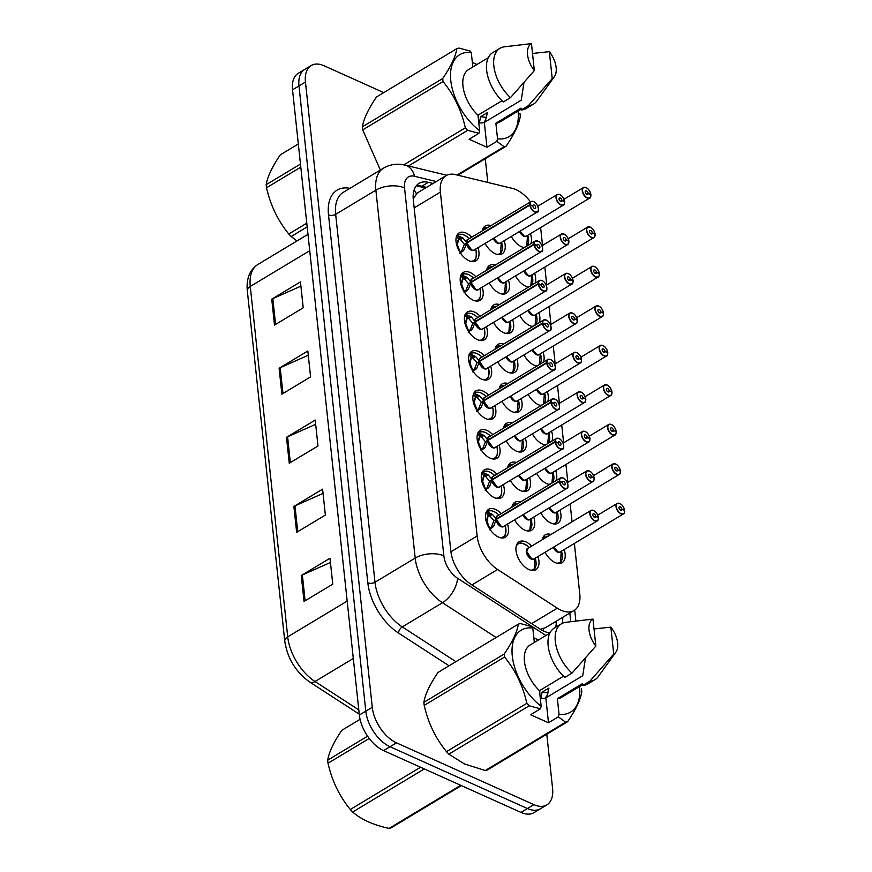 <?xml version="1.0" encoding="UTF-8"?>
<svg xmlns="http://www.w3.org/2000/svg" width="872" height="872" viewBox="0 0 872 872"><rect width="100%" height="100%" fill="white"/><g stroke="black" fill="none" stroke-linecap="round" stroke-linejoin="round"><path stroke-width="1.31" d="M477.987 247.692A16.285 9.243 -121 0 1 475.883 260.837A16.285 9.243 -121 0 1 468.962 260.695A16.285 9.243 -121 0 1 457.201 246.678A16.285 9.243 -121 0 1 459.097 232.933A16.285 9.243 -121 0 1 466.008 233.064A16.285 9.243 -121 0 1 471.687 237.228M482.205 287.182A16.285 9.243 -121 0 1 480.101 300.317A16.285 9.243 -121 0 1 473.18 300.186A16.285 9.243 -121 0 1 461.419 286.158A16.285 9.243 -121 0 1 463.315 272.413A16.285 9.243 -121 0 1 470.226 272.544A16.285 9.243 -121 0 1 475.905 276.718M490.642 366.142A16.285 9.243 -121 0 1 488.538 379.287A16.285 9.243 -121 0 1 481.627 379.146A16.285 9.243 -121 0 1 469.866 365.128A16.285 9.243 -121 0 1 471.752 351.372A16.285 9.243 -121 0 1 478.673 351.514A16.285 9.243 -121 0 1 484.342 355.678M494.86 405.633A16.285 9.243 -121 0 1 492.756 418.767A16.285 9.243 -121 0 1 485.846 418.636A16.285 9.243 -121 0 1 474.085 404.608A16.285 9.243 -121 0 1 475.97 390.863A16.285 9.243 -121 0 1 482.892 390.994A16.285 9.243 -121 0 1 488.56 395.158M499.078 445.112A16.285 9.243 -121 0 1 496.975 458.247A16.285 9.243 -121 0 1 490.064 458.116A16.285 9.243 -121 0 1 478.303 444.088A16.285 9.243 -121 0 1 480.189 430.343A16.285 9.243 -121 0 1 487.11 430.485A16.285 9.243 -121 0 1 492.789 434.648M503.297 484.592A16.285 9.243 -121 0 1 501.204 497.738A16.285 9.243 -121 0 1 494.282 497.596A16.285 9.243 -121 0 1 482.521 483.579A16.285 9.243 -121 0 1 484.407 469.823A16.285 9.243 -121 0 1 491.328 469.964A16.285 9.243 -121 0 1 497.007 474.128M486.423 326.662A16.285 9.243 -121 0 1 484.32 339.808A16.285 9.243 -121 0 1 477.409 339.666A16.285 9.243 -121 0 1 465.637 325.648A16.285 9.243 -121 0 1 467.534 311.893A16.285 9.243 -121 0 1 474.455 312.034A16.285 9.243 -121 0 1 480.123 316.198M507.515 524.072A16.285 9.243 -121 0 1 505.422 537.217A16.285 9.243 -121 0 1 498.501 537.076A16.285 9.243 -121 0 1 486.74 523.058A16.285 9.243 -121 0 1 488.636 509.313A16.285 9.243 -121 0 1 495.547 509.444A16.285 9.243 -121 0 1 501.226 513.608M504.201 240.705A16.285 9.243 -121 0 1 502.108 253.839A16.285 9.243 -121 0 1 495.187 253.708A16.285 9.243 -121 0 1 485.094 243.419M482.347 230.818A16.285 9.243 -121 0 1 485.323 225.935A16.285 9.243 -121 0 1 491.023 225.597M508.431 280.185A16.285 9.243 -121 0 1 506.327 293.319A16.285 9.243 -121 0 1 499.405 293.188A16.285 9.243 -121 0 1 489.312 282.91M486.576 270.298A16.285 9.243 -121 0 1 489.541 265.415A16.285 9.243 -121 0 1 495.242 265.077M521.085 398.635A16.285 9.243 -121 0 1 518.982 411.769A16.285 9.243 -121 0 1 512.071 411.639A16.285 9.243 -121 0 1 501.967 401.349M499.231 388.748A16.285 9.243 -121 0 1 502.196 383.865A16.285 9.243 -121 0 1 507.896 383.527M525.304 438.115A16.285 9.243 -121 0 1 523.2 451.26A16.285 9.243 -121 0 1 516.289 451.118A16.285 9.243 -121 0 1 506.185 440.84M503.449 428.228A16.285 9.243 -121 0 1 506.414 423.345A16.285 9.243 -121 0 1 512.126 423.018M529.522 477.594A16.285 9.243 -121 0 1 527.418 490.74A16.285 9.243 -121 0 1 520.508 490.598A16.285 9.243 -121 0 1 510.403 480.319M507.668 467.708A16.285 9.243 -121 0 1 510.632 462.825A16.285 9.243 -121 0 1 516.344 462.498M533.74 517.085A16.285 9.243 -121 0 1 531.648 530.22A16.285 9.243 -121 0 1 524.726 530.089A16.285 9.243 -121 0 1 514.622 519.799M511.886 507.199A16.285 9.243 -121 0 1 514.851 502.316A16.285 9.243 -121 0 1 520.562 501.978M512.649 319.664A16.285 9.243 -121 0 1 510.545 332.81A16.285 9.243 -121 0 1 503.624 332.668A16.285 9.243 -121 0 1 493.53 322.389M490.794 309.778A16.285 9.243 -121 0 1 493.759 304.895A16.285 9.243 -121 0 1 499.46 304.568M516.867 359.155A16.285 9.243 -121 0 1 514.763 372.29A16.285 9.243 -121 0 1 507.853 372.148A16.285 9.243 -121 0 1 497.749 361.869M495.013 349.269A16.285 9.243 -121 0 1 497.977 344.386A16.285 9.243 -121 0 1 503.678 344.048M537.959 556.565A16.285 9.243 -121 0 1 535.866 569.699A16.285 9.243 -121 0 1 528.944 569.569A16.285 9.243 -121 0 1 517.183 555.551A16.285 9.243 -121 0 1 519.08 541.795A16.285 9.243 -121 0 1 525.99 541.937A16.285 9.243 -121 0 1 531.669 546.101M524.345 247.572A16.285 9.243 -121 0 1 521.412 246.711A16.285 9.243 -121 0 1 511.308 236.421M528.574 287.062A16.285 9.243 -121 0 1 525.631 286.19A16.285 9.243 -121 0 1 515.537 275.912M532.792 326.542A16.285 9.243 -121 0 1 529.849 325.67A16.285 9.243 -121 0 1 519.756 315.392M541.229 405.502A16.285 9.243 -121 0 1 538.297 404.641A16.285 9.243 -121 0 1 528.192 394.362M537.01 366.022A16.285 9.243 -121 0 1 534.067 365.161A16.285 9.243 -121 0 1 523.974 354.871M559.966 510.087A16.285 9.243 -121 0 1 557.873 523.222A16.285 9.243 -121 0 1 550.951 523.091A16.285 9.243 -121 0 1 540.847 512.801M549.665 484.472A16.285 9.243 -121 0 1 546.733 483.611A16.285 9.243 -121 0 1 536.629 473.322M545.447 444.993A16.285 9.243 -121 0 1 542.515 444.12A16.285 9.243 -121 0 1 532.411 433.842M564.184 549.567A16.285 9.243 -121 0 1 562.091 562.713A16.285 9.243 -121 0 1 555.17 562.571A16.285 9.243 -121 0 1 545.065 552.292M542.33 539.681A16.285 9.243 -121 0 1 545.294 534.798A16.285 9.243 -121 0 1 551.006 534.471M530.492 201.857A30.531 17.342 59 0 0 512.453 188.428L455.402 174.596A30.531 17.342 59 0 0 446.115 175.621A30.531 17.342 59 0 0 440.382 192.123L477.137 535.997A30.531 17.342 59 0 0 497.596 569.492L557.317 608.176A30.531 17.342 59 0 0 561.077 610.247A30.531 17.342 59 0 0 574.048 610.509A30.531 17.342 59 0 0 579.782 593.996L574.376 543.441M540.28 629.224L545.327 627.753L574.048 610.509M446.115 175.621L417.307 192.952L413.208 198.86M572.065 521.794L570.157 503.962M567.846 482.314L565.939 464.471M563.628 442.834L561.721 424.991M559.41 403.355L557.502 385.511M555.181 363.864L553.284 346.021M550.962 324.384L549.055 306.541M546.744 284.904L544.837 267.061M542.526 245.424L540.618 227.581M530.427 233.707A16.285 9.243 -121 0 1 530.841 243.67M534.645 273.187A16.285 9.243 -121 0 1 535.059 283.149M538.874 312.667A16.285 9.243 -121 0 1 539.278 322.64M547.311 391.637A16.285 9.243 -121 0 1 547.714 401.6M543.093 352.157A16.285 9.243 -121 0 1 543.496 362.12M555.747 470.608A16.285 9.243 -121 0 1 556.162 480.57M551.529 431.117A16.285 9.243 -121 0 1 551.943 441.079M546.788 734.213L552.576 788.386A30.531 17.342 -121 0 1 546.853 804.9A30.531 17.342 -121 0 1 533.882 804.638L396.498 742.835A30.531 17.342 -121 0 1 372.268 707.279L305.451 82.044L298.987 85.936A30.531 17.342 -121 0 1 304.72 69.422A30.531 17.342 -121 0 0 298.987 85.936L365.804 711.16L298.987 85.936L292.534 89.816A30.531 17.342 -121 0 1 298.257 73.313L311.173 65.542A30.531 17.342 -121 0 1 324.144 65.792L383.745 92.606M396.498 742.835L390.046 746.726A30.531 17.342 -121 0 1 365.804 711.16A30.531 17.342 -121 0 0 390.046 746.726L527.418 808.529L390.046 746.726L383.582 750.607A30.531 17.342 -121 0 1 359.351 715.051L292.534 89.816M546.853 804.9L540.389 808.78A30.531 17.342 -121 0 1 527.418 808.529A30.531 17.342 -121 0 0 540.389 808.78L533.926 812.671A30.531 17.342 -121 0 1 520.966 812.41L383.582 750.607M271.737 299.172L300.448 281.896L303.216 307.805L274.506 325.082L271.737 299.172A8.142 4.24 173.9 0 1 272.816 298.616L275.574 324.428M293.886 506.436L322.596 489.159L325.365 515.069L296.654 532.334L293.886 506.436A8.142 4.24 173.9 0 1 294.965 505.869L297.723 531.691M301.265 575.52L329.987 558.244L332.755 584.153L304.034 601.429L301.265 575.52A8.142 4.24 173.9 0 1 302.355 574.953L305.113 600.775M279.116 368.257L307.827 350.991L310.596 376.889L281.885 394.166L279.116 368.257A8.142 4.24 173.9 0 1 280.195 367.701L282.964 393.523M286.496 437.341L315.217 420.075L317.986 445.984L289.264 463.25L286.496 437.341A8.142 4.24 173.9 0 1 287.586 436.785L290.343 462.607M315.664 424.304L287.586 436.785M308.285 355.22L280.195 367.701M330.433 562.473L302.355 574.953M323.054 493.389L294.965 505.869M300.905 286.136L272.816 298.616M433.046 183.48L428.316 182.335A30.531 17.342 59 0 0 419.029 183.36A30.531 17.342 59 0 0 413.306 199.873L450.835 551.039A30.531 17.342 59 0 0 471.294 584.523L540.084 629.094A30.531 17.342 59 0 0 543.856 631.164A30.531 17.342 59 0 0 549.949 632.854M562.157 623.404A30.531 17.342 59 0 0 562.723 617.322M556.26 621.213A30.531 17.342 -121 0 1 555.704 627.241M485.039 158.878A30.531 17.342 -121 0 1 485.759 163.151L487.819 182.455M305.451 82.044A30.531 17.342 -121 0 1 311.173 65.542M416.184 185.932A30.531 17.342 -121 0 1 421.852 186.227L426.582 187.371M624.33 510.534L624.581 510.24A5.908 3.357 59 0 0 619.927 503.591A5.908 3.357 59 0 0 616.308 506.73A5.908 3.357 59 0 0 620.995 513.608A5.908 3.357 59 0 0 624.625 510.676L624.635 510.829M557.949 551.823A6.104 3.466 -121 0 1 553.666 547.125A6.104 3.466 59 0 0 557.84 551.78A6.104 3.466 59 0 0 560.434 551.823L623.458 513.913A6.104 3.466 -121 0 1 620.864 513.859A6.104 3.466 -121 0 1 616.46 508.605A6.104 3.466 -121 0 1 617.169 503.449A6.104 3.466 -121 0 1 619.763 503.504M624.625 510.676L621.899 509.313A2.038 1.155 -121 0 1 621.507 510.338A2.038 1.155 -121 0 1 620.646 510.327A2.038 1.155 -121 0 1 619.174 508.572A2.038 1.155 -121 0 1 619.403 506.85A2.038 1.155 -121 0 1 620.275 506.872A2.038 1.155 -121 0 1 621.878 509.161L620.297 510.12M544.117 536.727A15.271 8.666 59 0 0 543.67 536.967A15.271 8.666 59 0 0 543.016 537.435M558.69 563.486A15.271 8.666 59 0 0 559.41 563.127A15.271 8.666 59 0 0 560.271 562.473M560.336 562.407A15.271 8.666 59 0 0 562.32 555.442L560.903 554.723M553.666 547.115L557.84 551.78M561.056 553.851L562.2 554.309A15.271 8.666 59 0 0 561.492 551.191M562.2 554.309L561.23 554.897M560.38 562.168L561.394 551.344M560.38 562.026L560.38 562.026A14.879 8.447 -121 0 1 556.881 563.192M621.878 509.161L624.581 510.24M621.899 509.313L620.417 510.196M598.105 517.532L598.356 517.238A5.908 3.357 59 0 0 593.701 510.578A5.908 3.357 59 0 0 590.082 513.728A5.908 3.357 59 0 0 594.769 520.595A5.908 3.357 59 0 0 598.399 517.674L598.41 517.826M598.41 517.292C597.385 513.695 595.794 511.428 593.636 510.48L590.943 510.447L527.909 548.357A6.104 3.466 59 0 0 526.764 551.66A6.104 3.466 59 0 0 531.615 558.767A6.104 3.466 59 0 0 534.209 558.821L597.233 520.911A6.104 3.466 -121 0 1 594.639 520.857A6.104 3.466 -121 0 1 590.235 515.603A6.104 3.466 -121 0 1 590.943 510.447A6.104 3.466 -121 0 1 593.538 510.491M598.399 517.674L595.674 516.311A2.038 1.155 -121 0 1 595.282 517.336A2.038 1.155 -121 0 1 594.421 517.314A2.038 1.155 -121 0 1 592.949 515.559A2.038 1.155 -121 0 1 593.178 513.848A2.038 1.155 -121 0 1 594.05 513.859A2.038 1.155 -121 0 1 595.652 516.159L594.072 517.107M517.892 543.725A15.271 8.666 59 0 0 517.445 543.965A15.271 8.666 59 0 0 516.791 544.433M532.465 570.484A15.271 8.666 59 0 0 533.184 570.125A15.271 8.666 59 0 0 534.046 569.471M533.239 570.081L534.111 569.416A15.271 8.666 59 0 0 536.095 562.429L534.678 561.721M527.909 548.357L526.764 551.66L531.615 558.767M534.83 560.849L535.975 561.306A15.271 8.666 59 0 0 535.266 558.178M535.975 561.306L535.005 561.884M534.155 569.154L535.168 558.342M534.155 569.024L534.155 569.024A14.879 8.447 -121 0 1 530.656 570.19M595.652 516.159L598.356 517.238M595.674 516.311L594.192 517.194M485.955 512.333L487.132 511.918L492.429 514.382L496.244 518.982L494.566 520.475M567.977 485.66A6.104 3.466 -121 0 1 566.789 488.418A6.104 3.466 -121 0 1 564.195 488.375A6.104 3.466 -121 0 1 559.377 481.486L496.288 519.44L493.694 526.154L489.366 529.751M559.377 481.486L559.661 481.453A5.908 3.357 59 0 0 564.326 488.113A5.908 3.357 59 0 0 567.934 484.974A5.908 3.357 59 0 0 563.258 478.096A5.908 3.357 59 0 0 559.617 481.017L559.334 481.039A6.104 3.466 -121 0 1 560.5 477.954L497.465 515.875A6.104 3.466 59 0 0 496.299 518.949L496.244 518.982M501.28 526.328A6.104 3.466 -121.1 0 1 496.353 519.407L501.171 526.285A6.104 3.466 59 0 0 503.765 526.339L566.789 488.418C568.991 489.443 568.315 480.298 563.192 477.998L560.5 477.954A6.104 3.466 -121 0 1 563.094 478.009M559.334 481.039L496.299 518.949A6.104 3.466 -121.1 0 1 496.31 518.077M559.617 481.017L562.353 482.38A2.038 1.155 -121 0 1 562.734 481.355A2.038 1.155 -121 0 1 563.606 481.377A2.038 1.155 -121 0 1 565.078 483.132A2.038 1.155 -121 0 1 564.838 484.843A2.038 1.155 -121 0 1 563.977 484.832A2.038 1.155 -121 0 1 562.364 482.532L559.661 481.453M502.021 538.002A15.271 8.666 59 0 0 502.741 537.643A15.271 8.666 59 0 0 503.122 537.392M487.939 511.036A15.271 8.666 59 0 0 487.001 511.472A15.271 8.666 59 0 0 486.347 511.951M496.288 519.44L493.781 520.944L491.1 527.713A2.038 1.155 -121 0 1 490.816 528.443L489.89 529.271M485.889 520.072L486.968 520.606L486.173 521.085M493.737 520.486L489.835 515.962L488.233 515.723L486.968 520.606A11.183 6.355 -121.1 0 1 488.222 515.712A1.014 0.578 59 0 0 488.2 515.668L486.096 512.54M489.257 528.279L489.519 528.04A11.183 6.355 -121.1 0 1 487.056 521.445L489.552 528.007L493.694 526.154M487.056 521.434L486.129 521.064M496.353 519.396A6.104 3.466 59 0 0 501.171 526.285M487.481 512.06L489.366 514.862A2.038 1.155 -121 0 1 489.846 515.941L492.429 514.382M369.216 738.453L328.014 763.24A54.958 31.207 -121 0 1 327.828 761.703A54.958 31.207 -121 0 1 327.687 760.177L367.581 736.186M360.071 719.335L341.835 730.3C333.66 742.312 328.951 752.274 327.687 760.177M424.293 768.919L352.659 812.017A54.958 31.207 -121 0 1 350.293 809.499L420.555 767.24M461.364 785.596L391.103 827.855A54.958 31.207 -121 0 1 389.076 828.4L460.71 785.312M352.659 812.017C361.291 819.549 373.434 825.021 389.076 828.4M328.014 763.24C331.938 780.68 339.361 796.103 350.293 809.499M581.461 688.727A54.958 31.207 -121 0 1 581.788 691.79C580.578 699.617 575.858 709.568 567.65 721.667L487.306 769.998A54.958 31.207 -121 0 1 485.279 770.532L565.623 722.201L558.32 716.849L559.039 714.288A47.84 27.163 -121 0 0 579.564 686.526M558.32 716.849L548.488 722.768L530.601 714.724L540.433 708.805L529.195 705.819L448.851 754.149L464.416 763.937L485.279 770.532M567.65 721.667A54.958 31.207 -121 0 1 565.623 722.201M548.488 722.768L545.828 697.905L582.736 675.702L585.461 658.098M610.847 627.132A20.35 11.554 -121 0 1 615.883 652.136A20.35 11.554 -121 0 1 613.725 654.098L610.847 627.132L594.017 628.952M615.883 652.136L598.279 676.574A32.569 18.497 -121 0 1 595.009 679.615A32.569 18.497 -121 0 1 589.875 681.174L582.703 685.49L582.496 683.604L557.372 698.712L559.039 714.288M613.725 654.098L589.875 681.174M595.009 679.615L587.826 683.931A32.569 18.497 -121 0 1 582.703 685.49M582.616 684.694L561.655 697.306A30.531 17.342 -121 0 1 557.372 698.712M540.433 708.805L541.152 706.244A47.84 27.163 -121 0 1 512.289 656.017A47.84 27.163 -121 0 1 532.792 627.993L531.648 626.543L520.41 623.567A54.958 31.207 -121 0 0 518.371 624.112L438.027 672.432C429.863 684.444 425.144 694.406 423.89 702.32L504.234 653.989C512.398 641.977 517.118 632.015 518.371 624.112M529.195 705.819A54.958 31.207 -121 0 1 526.841 703.312C522.917 685.861 515.494 670.437 504.561 657.041A54.958 31.207 -121 0 1 504.234 653.989M448.851 754.149A54.958 31.207 -121 0 1 446.497 751.631L526.841 703.312M504.561 657.041L424.217 705.372A54.958 31.207 -121 0 1 423.89 702.32M424.217 705.372C428.13 722.823 435.564 738.246 446.497 751.631M545.153 698.134L547.071 695.562L548.935 688.062L542.101 692.172L540.88 698.287M539.812 693.731L539.768 690.504M545.828 697.905A23.01 13.069 -121 0 1 540.291 698.167M595.838 646.054A20.35 11.554 -121 0 1 592.96 619.087L595.838 646.054L571.988 673.13A32.569 18.497 -121 0 1 561.426 623.796A32.569 18.497 -121 0 1 565.656 622.336L592.96 619.087M571.988 673.13L564.816 677.446A32.569 18.497 -121 0 1 554.254 628.123L561.426 623.796M541.152 706.244L539.485 690.668A30.531 17.342 -121 0 1 530.176 644.975L549.785 633.181M539.485 690.668L563.519 676.214M534.34 642.479L532.792 627.993M548.15 692.946L542.101 692.172M538.493 639.972L533.849 637.879M300.796 167.13L266.516 187.742A54.958 31.207 -121 0 1 266.331 186.205A54.958 31.207 -121 0 1 266.189 184.69L300.469 164.078M298.322 143.989L280.326 154.813C272.162 166.825 267.442 176.776 266.189 184.69M307.173 226.884L291.15 236.53A54.958 31.207 -121 0 1 288.796 234.012L306.781 223.188M291.15 236.53L296.992 240.934M266.516 187.742C270.44 205.193 277.863 220.616 288.796 234.012M518.066 111.038A47.84 27.163 -121 0 1 497.541 138.801L496.822 141.362L504.114 146.714A54.958 31.207 -121 0 0 506.142 146.18L457.898 175.196M519.963 113.24A54.958 31.207 -121 0 1 520.29 116.292C519.069 124.129 514.36 134.081 506.142 146.18M403.769 164.852L465.332 127.813A54.958 31.207 -121 0 0 467.697 130.331L478.935 133.318L469.092 139.237L486.979 147.281L484.32 122.418L521.238 100.215L523.952 82.611M549.349 51.644A20.35 11.554 -121 0 1 554.374 76.649A20.35 11.554 -121 0 1 552.227 78.611L549.349 51.644L532.509 53.465M554.374 76.649L536.771 101.087A32.569 18.497 -121 0 1 533.5 104.128A32.569 18.497 -121 0 1 528.378 105.686L521.194 110.003L520.998 108.117L495.874 123.225L497.541 138.801M552.227 78.611L528.378 105.686M533.5 104.128L526.328 108.444A32.569 18.497 -121 0 1 521.194 110.003M521.118 109.207L500.147 121.818A30.531 17.342 -121 0 1 495.874 123.225M478.935 133.318L479.644 130.756A47.84 27.163 -121 0 1 450.78 80.529A47.84 27.163 -121 0 1 471.283 52.505L470.139 51.056L458.901 48.08A54.958 31.207 -121 0 0 456.874 48.614L376.53 96.945C368.355 108.956 363.646 118.919 362.381 126.822L442.725 78.502C450.9 66.49 455.609 56.527 456.874 48.614M465.332 127.813C461.419 110.373 453.985 94.95 443.052 81.554A54.958 31.207 -121 0 1 442.725 78.502M457.092 175L504.114 146.714M467.697 130.331L408.467 165.963M443.052 81.554L362.708 129.884A54.958 31.207 -121 0 1 362.381 126.822M362.708 129.884L380.366 170.029M483.655 122.647L485.562 120.074L487.437 112.575L480.603 116.684L479.371 122.799M478.314 118.243L478.259 115.017M484.32 122.418A23.01 13.069 -121 0 1 478.783 122.68M534.34 70.567A20.35 11.554 -121 0 1 531.462 43.6L534.34 70.567L510.491 97.631A32.569 18.497 -121 0 1 499.928 48.309A32.569 18.497 -121 0 1 504.158 46.848L531.462 43.6M510.491 97.631L503.308 101.959A32.569 18.497 -121 0 1 492.745 52.625L499.928 48.309M479.644 130.756L477.987 115.18A30.531 17.342 -121 0 1 468.667 69.488L488.287 57.694M477.987 115.18L502.01 100.727M472.831 66.981L471.283 52.505M486.641 117.458L480.603 116.684M476.995 64.484L472.341 62.392M486.979 147.281L496.822 141.362M620.112 471.054L620.363 470.76A5.908 3.357 59 0 0 615.697 464.1A5.908 3.357 59 0 0 612.09 467.25A5.908 3.357 59 0 0 616.777 474.117A5.908 3.357 59 0 0 620.406 471.196L620.417 471.349M553.72 512.344A6.104 3.466 -121 0 1 549.447 507.635A6.104 3.466 59 0 0 553.622 512.289A6.104 3.466 59 0 0 556.216 512.344L619.24 474.433A6.104 3.466 -121 0 1 616.646 474.379A6.104 3.466 -121 0 1 612.242 469.125A6.104 3.466 -121 0 1 612.951 463.969A6.104 3.466 -121 0 1 615.545 464.013M620.406 471.196L617.67 469.834A2.038 1.155 -121 0 1 617.289 470.858A2.038 1.155 -121 0 1 616.417 470.836A2.038 1.155 -121 0 1 614.956 469.082A2.038 1.155 -121 0 1 615.185 467.37A2.038 1.155 -121 0 1 616.057 467.381A2.038 1.155 -121 0 1 617.659 469.681L616.068 470.629M554.472 524.007A15.271 8.666 59 0 0 555.192 523.647A15.271 8.666 59 0 0 556.053 522.993M555.246 523.603L556.118 522.938A15.271 8.666 59 0 0 558.102 515.952L556.685 515.243M549.447 507.635L553.622 512.289M556.837 514.371L557.982 514.829A15.271 8.666 59 0 0 557.273 511.701M557.982 514.829L557.012 515.407M556.162 522.677L557.175 511.864M556.162 522.546L556.162 522.546A14.879 8.447 -121 0 1 552.663 523.712M617.659 469.681L620.363 470.76M617.67 469.834L616.199 470.717M615.894 431.564L616.144 431.28A5.908 3.357 59 0 0 611.479 424.62A5.908 3.357 59 0 0 607.871 427.76A5.908 3.357 59 0 0 612.558 434.638A5.908 3.357 59 0 0 616.188 431.716L616.199 431.869M549.502 472.853A6.104 3.466 -121 0 1 545.218 468.155A6.104 3.466 59 0 0 549.393 472.809A6.104 3.466 59 0 0 551.987 472.864L615.022 434.954A6.104 3.466 -121 0 1 612.427 434.899A6.104 3.466 -121 0 1 608.013 429.634A6.104 3.466 -121 0 1 608.732 424.479A6.104 3.466 -121 0 1 611.316 424.533M616.188 431.716L613.452 430.343A2.038 1.155 -121 0 1 613.071 431.378A2.038 1.155 -121 0 1 612.198 431.357A2.038 1.155 -121 0 1 610.738 429.602A2.038 1.155 -121 0 1 610.967 427.88A2.038 1.155 -121 0 1 611.839 427.901A2.038 1.155 -121 0 1 613.441 430.201L611.85 431.15M552.467 482.783A15.271 8.666 59 0 0 553.884 476.472L552.456 475.763M545.229 468.155L549.404 472.809M552.619 474.891L553.764 475.338A15.271 8.666 59 0 0 553.055 472.221M553.764 475.338L552.793 475.927M551.703 483.252A14.879 8.447 -121 0 0 551.932 483.055L552.957 472.384M613.441 430.201L616.144 431.28M613.452 430.343L611.981 431.237M611.675 392.084L611.926 391.79A5.908 3.357 59 0 0 607.261 385.141A5.908 3.357 59 0 0 603.653 388.28A5.908 3.357 59 0 0 608.329 395.158A5.908 3.357 59 0 0 611.97 392.226L611.981 392.378M545.283 433.373A6.104 3.466 -121 0 1 541 428.675A6.104 3.466 59 0 0 545.174 433.33A6.104 3.466 59 0 0 547.769 433.384L610.803 395.463A6.104 3.466 -121 0 1 608.209 395.419A6.104 3.466 -121 0 1 603.795 390.155A6.104 3.466 -121 0 1 604.503 384.999A6.104 3.466 -121 0 1 607.097 385.053M611.97 392.226L609.234 390.863A2.038 1.155 -121 0 1 608.852 391.888A2.038 1.155 -121 0 1 607.98 391.877A2.038 1.155 -121 0 1 606.509 390.122A2.038 1.155 -121 0 1 606.749 388.4A2.038 1.155 -121 0 1 607.61 388.422A2.038 1.155 -121 0 1 609.223 390.711L607.631 391.67M548.248 443.303A15.271 8.666 59 0 0 549.665 436.992L548.237 436.283M541 428.675L545.185 433.33M548.401 435.401L549.545 435.858A15.271 8.666 59 0 0 548.837 432.741M549.545 435.858L548.575 436.447M547.485 443.761A14.879 8.447 -121 0 0 547.714 443.576L548.739 432.904M609.223 390.711L611.926 391.79M609.234 390.863L607.762 391.757M607.457 352.604L607.697 352.31A5.908 3.357 59 0 0 603.043 345.65A5.908 3.357 59 0 0 599.435 348.8A5.908 3.357 59 0 0 604.111 355.667A5.908 3.357 59 0 0 607.751 352.746L607.762 352.898M541.065 393.893A6.104 3.466 -121 0 1 536.781 389.185A6.104 3.466 59 0 0 540.956 393.85A6.104 3.466 59 0 0 543.55 393.893L606.585 355.983A6.104 3.466 -121 0 1 603.991 355.929A6.104 3.466 -121 0 1 599.576 350.675A6.104 3.466 -121 0 1 600.285 345.519A6.104 3.466 -121 0 1 602.879 345.574M607.751 352.746L605.015 351.383A2.038 1.155 -121 0 1 604.623 352.408A2.038 1.155 -121 0 1 603.762 352.386A2.038 1.155 -121 0 1 602.29 350.642A2.038 1.155 -121 0 1 602.53 348.92A2.038 1.155 -121 0 1 603.391 348.942A2.038 1.155 -121 0 1 605.005 351.231L603.413 352.19M544.03 403.823A15.271 8.666 59 0 0 545.447 397.512L544.019 396.793M536.781 389.185L540.956 393.839M544.183 395.921L545.327 396.379A15.271 8.666 59 0 0 544.619 393.261M545.327 396.379L544.357 396.956M543.267 404.281A14.879 8.447 -121 0 0 543.496 404.096L544.52 393.414M605.005 351.231L607.697 352.31M605.015 351.383L603.544 352.266M481.736 472.853L482.914 472.439L488.211 474.902L492.026 479.502L490.347 480.995M563.748 446.17A6.104 3.466 -121 0 1 562.571 448.938A6.104 3.466 -121 0 1 559.977 448.884A6.104 3.466 -121 0 1 555.159 442.006L492.07 479.949L489.475 486.674L485.148 490.271M555.159 442.006L555.442 441.973A5.908 3.357 59 0 0 560.107 448.633A5.908 3.357 59 0 0 563.715 445.483A5.908 3.357 59 0 0 559.028 438.616A5.908 3.357 59 0 0 555.399 441.537L555.115 441.548A6.104 3.466 -121 0 1 556.282 438.474L493.247 476.385A6.104 3.466 59 0 0 492.081 479.469L492.026 479.502M497.051 486.849A6.104 3.466 -121.1 0 1 492.124 479.916L496.953 486.805A6.104 3.466 59 0 0 499.547 486.849L562.571 448.938C564.762 449.963 564.097 440.818 558.974 438.507L556.282 438.474A6.104 3.466 -121 0 1 558.876 438.529M555.115 441.548L492.081 479.469A6.104 3.466 -121.1 0 1 492.081 478.586M555.399 441.537L558.135 442.9A2.038 1.155 -121 0 1 558.516 441.875A2.038 1.155 -121 0 1 559.388 441.897A2.038 1.155 -121 0 1 560.86 443.641A2.038 1.155 -121 0 1 560.62 445.363A2.038 1.155 -121 0 1 559.759 445.352A2.038 1.155 -121 0 1 558.145 443.052L555.442 441.973M497.803 498.512A15.271 8.666 59 0 0 498.522 498.152A15.271 8.666 59 0 0 498.904 497.901M483.72 471.556A15.271 8.666 59 0 0 482.783 471.992A15.271 8.666 59 0 0 482.129 472.461M492.07 479.949L489.563 481.464L486.881 488.222A2.038 1.155 -121 0 1 486.598 488.963L485.671 489.792M481.671 480.592L482.739 481.126A11.183 6.355 -121.1 0 1 484.004 476.232L482.761 481.137L481.954 481.595M482.837 481.954L485.333 488.527A11.183 6.355 -121.1 0 1 482.837 481.965L481.911 481.584M485.039 488.8L486.87 488.222M489.519 481.006L485.617 476.472L484.015 476.243A1.014 0.578 59 0 0 483.982 476.177L481.878 473.06M492.135 479.916A6.104 3.466 59 0 0 496.953 486.805M488.211 474.902L485.617 476.472M477.518 433.362L478.695 432.959L483.993 435.411L487.808 440.022L486.129 441.505M559.53 406.69A6.104 3.466 -121 0 1 558.353 409.459A6.104 3.466 -121 0 1 555.758 409.404A6.104 3.466 -121 0 1 550.941 402.515L487.851 440.469L485.257 447.183L480.93 450.78M550.941 402.515L551.224 402.493A5.908 3.357 59 0 0 555.889 409.142A5.908 3.357 59 0 0 559.497 406.003A5.908 3.357 59 0 0 554.81 399.125A5.908 3.357 59 0 0 551.18 402.057L550.897 402.068A6.104 3.466 -121 0 1 552.063 398.995L489.029 436.905A6.104 3.466 59 0 0 487.862 439.978L487.808 440.022M487.917 440.436L492.735 447.314A6.104 3.466 59 0 0 495.318 447.369L558.353 409.459C560.543 410.472 559.879 401.338 554.755 399.027L552.063 398.995A6.104 3.466 -121 0 1 554.657 399.038M550.897 402.068L487.862 439.989A6.104 3.466 -121.1 0 1 487.862 439.107M551.18 402.057L553.916 403.42A2.038 1.155 -121 0 1 554.298 402.395A2.038 1.155 -121 0 1 555.17 402.406A2.038 1.155 -121 0 1 556.63 404.161A2.038 1.155 -121 0 1 556.401 405.883A2.038 1.155 -121 0 1 555.529 405.862A2.038 1.155 -121 0 1 553.927 403.573L551.224 402.493M493.574 459.032A15.271 8.666 59 0 0 494.304 458.672A15.271 8.666 59 0 0 494.686 458.421M479.491 432.076A15.271 8.666 59 0 0 478.565 432.512A15.271 8.666 59 0 0 477.911 432.981M487.851 440.469L485.344 441.973L482.663 448.742A2.038 1.155 -121 0 1 482.38 449.483L481.453 450.312M477.453 441.101L478.532 441.646L477.736 442.115M485.301 441.526L481.399 436.992L479.796 436.763L478.521 441.635M480.821 449.32L481.082 449.08A11.183 6.355 -121.1 0 1 478.619 442.475L481.104 449.047L485.257 447.183M478.608 442.475L477.682 442.104M478.543 441.646L478.532 441.646A11.183 6.355 -121.1 0 1 479.785 436.741M492.833 447.369A6.104 3.466 -121.1 0 1 487.906 440.436A6.104 3.466 59 0 0 492.724 447.314M479.044 433.09L480.919 435.891A2.038 1.155 -121 0 1 481.409 436.97L483.993 435.411M473.3 393.882L474.477 393.479L479.774 395.932L483.579 400.531L481.9 402.025M555.311 367.21A6.104 3.466 -121 0 1 554.134 369.968A6.104 3.466 -121 0 1 551.54 369.924A6.104 3.466 -121 0 1 546.722 363.035L483.633 400.989L481.028 407.704L476.712 411.301M546.722 363.035L547.006 363.003A5.908 3.357 59 0 0 551.66 369.663A5.908 3.357 59 0 0 555.279 366.523A5.908 3.357 59 0 0 550.592 359.646A5.908 3.357 59 0 0 546.962 362.567L546.679 362.589A6.104 3.466 -121 0 1 547.834 359.504L484.81 397.425A6.104 3.466 59 0 0 483.644 400.499L483.579 400.531M488.614 407.878A6.104 3.466 -121.1 0 1 483.688 400.957A6.104 3.466 59 0 0 488.505 407.834A6.104 3.466 59 0 0 491.1 407.889L554.134 369.968C556.325 370.992 555.66 361.858 550.537 359.547L547.834 359.504A6.104 3.466 -121 0 1 550.428 359.558M546.679 362.589L483.644 400.499A6.104 3.466 -121.1 0 1 483.644 399.627M546.962 362.567L549.687 363.94A2.038 1.155 -121 0 1 550.079 362.905A2.038 1.155 -121 0 1 550.941 362.926A2.038 1.155 -121 0 1 552.412 364.681A2.038 1.155 -121 0 1 552.183 366.404A2.038 1.155 -121 0 1 551.311 366.382A2.038 1.155 -121 0 1 549.709 364.082L547.006 363.003M489.356 419.552A15.271 8.666 59 0 0 490.086 419.192A15.271 8.666 59 0 0 490.456 418.942M475.273 392.596A15.271 8.666 59 0 0 474.346 393.032A15.271 8.666 59 0 0 473.692 393.501M483.633 400.989L481.126 402.493L478.445 409.262A2.038 1.155 -121 0 1 478.15 409.993L477.235 410.821M483.698 400.957L488.516 407.834M473.234 401.621L474.303 402.156A11.183 6.355 -121.1 0 1 475.567 397.261L474.324 402.166L473.518 402.635M474.412 402.995L476.886 409.568A11.183 6.355 -121.1 0 1 474.401 402.995L473.463 402.613M476.592 409.829L481.028 407.704M481.082 402.036L477.18 397.512L475.578 397.272A1.014 0.578 59 0 0 475.534 397.218L473.442 394.1M479.774 395.932L477.18 397.512M469.082 354.403L470.248 353.988L475.556 356.452L479.36 361.052L477.682 362.545M484.396 368.398A6.104 3.466 -121.1 0 1 479.469 361.477L476.81 368.224L472.493 371.821M551.093 327.73A6.104 3.466 -121 0 1 549.916 330.488A6.104 3.466 -121 0 1 547.322 330.444A6.104 3.466 -121 0 1 542.504 323.556L542.787 323.523A5.908 3.357 59 0 0 547.442 330.183A5.908 3.357 59 0 0 551.06 327.033A5.908 3.357 59 0 0 546.373 320.166A5.908 3.357 59 0 0 542.744 323.087L542.449 323.098A6.104 3.466 -121 0 1 543.616 320.024L480.592 357.934A6.104 3.466 59 0 0 479.426 361.019L479.36 361.052M542.504 323.556L479.469 361.466L484.287 368.355A6.104 3.466 59 0 0 486.881 368.409L549.916 330.488C552.107 331.513 551.442 322.368 546.319 320.068L543.616 320.024A6.104 3.466 -121 0 1 546.21 320.079M542.449 323.098L479.426 361.019A6.104 3.466 -121.1 0 1 479.426 360.136M542.744 323.087L545.469 324.449A2.038 1.155 -121 0 1 545.861 323.425A2.038 1.155 -121 0 1 546.722 323.447A2.038 1.155 -121 0 1 548.194 325.202A2.038 1.155 -121 0 1 547.965 326.913A2.038 1.155 -121 0 1 547.093 326.902A2.038 1.155 -121 0 1 545.49 324.602L542.787 323.523M485.137 380.061A15.271 8.666 59 0 0 485.868 379.712A15.271 8.666 59 0 0 486.238 379.451M471.054 353.106A15.271 8.666 59 0 0 470.128 353.542A15.271 8.666 59 0 0 469.474 354.01M479.415 361.509L476.908 363.014L474.226 369.783A2.038 1.155 -121 0 1 473.932 370.513L473.016 371.341M469.016 362.142L470.084 362.676L469.289 363.155M476.864 362.556L472.962 358.021L471.36 357.793L470.084 362.676A11.183 6.355 -121.1 0 1 471.349 357.782A1.014 0.578 59 0 0 471.316 357.727L469.223 354.61M472.657 370.088A11.183 6.355 -121.1 0 1 470.172 363.515L472.668 370.077L476.81 368.224M470.172 363.504L469.245 363.134M479.469 361.466A6.104 3.466 59 0 0 484.287 368.355M470.597 354.119L472.482 356.931A2.038 1.155 -121 0 1 472.962 358.011L475.556 356.452M593.887 478.041L594.137 477.758A5.908 3.357 59 0 0 589.483 471.098A5.908 3.357 59 0 0 585.864 474.237A5.908 3.357 59 0 0 590.551 481.115A5.908 3.357 59 0 0 594.181 478.194L594.192 478.347M527.495 519.341A6.104 3.466 -121 0 1 523.222 514.633A6.104 3.466 59 0 0 527.397 519.287A6.104 3.466 59 0 0 529.991 519.341L593.014 481.431A6.104 3.466 -121 0 1 590.42 481.377A6.104 3.466 -121 0 1 586.017 476.112A6.104 3.466 -121 0 1 586.725 470.956A6.104 3.466 -121 0 1 589.319 471.011M594.181 478.194L591.456 476.821A2.038 1.155 -121 0 1 591.063 477.856A2.038 1.155 -121 0 1 590.202 477.834A2.038 1.155 -121 0 1 588.731 476.079A2.038 1.155 -121 0 1 588.96 474.368A2.038 1.155 -121 0 1 589.832 474.379A2.038 1.155 -121 0 1 591.434 476.679L589.854 477.627M513.673 504.245A15.271 8.666 59 0 0 513.227 504.485A15.271 8.666 59 0 0 512.572 504.953M528.247 531.004A15.271 8.666 59 0 0 528.966 530.645A15.271 8.666 59 0 0 529.827 529.98M529.893 529.925A15.271 8.666 59 0 0 531.876 522.949L530.459 522.241M523.222 514.633L527.397 519.287M530.612 521.369L531.757 521.816A15.271 8.666 59 0 0 531.048 518.698M531.757 521.816L530.786 522.404M529.936 529.675L530.95 518.862M529.936 529.533L529.936 529.533A14.879 8.447 -121 0 1 526.437 530.699M591.434 476.679L594.137 477.758M591.456 476.821L589.973 477.714M589.668 438.562L589.919 438.267A5.908 3.357 59 0 0 585.254 431.618A5.908 3.357 59 0 0 581.646 434.757A5.908 3.357 59 0 0 586.333 441.635A5.908 3.357 59 0 0 589.963 438.703L589.973 438.856M523.276 479.851A6.104 3.466 -121 0 1 519.004 475.153A6.104 3.466 59 0 0 523.178 479.807A6.104 3.466 59 0 0 525.762 479.862L588.796 441.941A6.104 3.466 -121 0 1 586.202 441.897A6.104 3.466 -121 0 1 581.798 436.632A6.104 3.466 -121 0 1 582.507 431.477A6.104 3.466 -121 0 1 585.101 431.531M589.963 438.703L587.227 437.341A2.038 1.155 -121 0 1 586.845 438.365A2.038 1.155 -121 0 1 585.973 438.354A2.038 1.155 -121 0 1 584.513 436.6A2.038 1.155 -121 0 1 584.741 434.877A2.038 1.155 -121 0 1 585.613 434.899A2.038 1.155 -121 0 1 587.216 437.188L585.624 438.147M509.455 464.754A15.271 8.666 59 0 0 509.008 464.994A15.271 8.666 59 0 0 508.354 465.463M524.028 491.525A15.271 8.666 59 0 0 524.748 491.165A15.271 8.666 59 0 0 525.609 490.5M524.802 491.11L525.663 490.446A15.271 8.666 59 0 0 527.658 483.47L526.241 482.761M519.004 475.153L523.178 479.807M526.394 481.878L527.538 482.336A15.271 8.666 59 0 0 526.83 479.219M527.538 482.336L526.568 482.925M525.718 490.195L526.732 479.382M525.718 490.053L525.718 490.053A14.879 8.447 -121 0 1 522.219 491.219M587.216 437.188L589.919 438.267M587.227 437.341L585.755 438.235M585.45 399.082L585.701 398.787A5.908 3.357 59 0 0 581.035 392.128A5.908 3.357 59 0 0 577.428 395.278A5.908 3.357 59 0 0 582.115 402.156A5.908 3.357 59 0 0 585.744 399.223L585.755 399.376M519.058 440.371A6.104 3.466 -121 0 1 514.774 435.662A6.104 3.466 59 0 0 518.949 440.327A6.104 3.466 59 0 0 521.543 440.371L584.578 402.461A6.104 3.466 -121 0 1 581.984 402.406A6.104 3.466 -121 0 1 577.569 397.152A6.104 3.466 -121 0 1 578.278 391.997A6.104 3.466 -121 0 1 580.872 392.051M585.744 399.223L583.008 397.861A2.038 1.155 -121 0 1 582.627 398.886A2.038 1.155 -121 0 1 581.755 398.864A2.038 1.155 -121 0 1 580.283 397.12A2.038 1.155 -121 0 1 580.523 395.398A2.038 1.155 -121 0 1 581.384 395.419A2.038 1.155 -121 0 1 582.997 397.708L581.406 398.668M505.237 425.274A15.271 8.666 59 0 0 504.79 425.514A15.271 8.666 59 0 0 504.136 425.983M519.799 452.034A15.271 8.666 59 0 0 520.53 451.674A15.271 8.666 59 0 0 521.391 451.02M521.456 450.955A15.271 8.666 59 0 0 523.44 443.99L522.012 443.27M514.774 435.662L518.96 440.327M522.175 442.398L523.32 442.856A15.271 8.666 59 0 0 522.611 439.739M523.32 442.856L522.35 443.445M521.5 450.715L522.513 439.891M521.489 450.573L521.489 450.573A14.879 8.447 -121 0 1 518.001 451.74M582.997 397.708L585.701 398.787M583.008 397.861L581.537 398.744M581.232 359.591L581.482 359.308A5.908 3.357 59 0 0 576.817 352.648A5.908 3.357 59 0 0 573.209 355.787A5.908 3.357 59 0 0 577.885 362.665A5.908 3.357 59 0 0 581.526 359.744L581.537 359.896M514.84 400.891A6.104 3.466 -121 0 1 510.556 396.182A6.104 3.466 59 0 0 514.731 400.837A6.104 3.466 59 0 0 517.325 400.891L580.36 362.981A6.104 3.466 -121 0 1 577.765 362.926A6.104 3.466 -121 0 1 573.351 357.673A6.104 3.466 -121 0 1 574.059 352.517A6.104 3.466 -121 0 1 576.654 352.56M581.526 359.744L578.79 358.381A2.038 1.155 -121 0 1 578.409 359.406A2.038 1.155 -121 0 1 577.537 359.384A2.038 1.155 -121 0 1 576.065 357.629A2.038 1.155 -121 0 1 576.305 355.918A2.038 1.155 -121 0 1 577.166 355.929A2.038 1.155 -121 0 1 578.779 358.228L577.188 359.177M501.019 385.795A15.271 8.666 59 0 0 500.572 386.034A15.271 8.666 59 0 0 499.918 386.503M515.581 412.554A15.271 8.666 59 0 0 516.311 412.194A15.271 8.666 59 0 0 517.172 411.54M517.238 411.475A15.271 8.666 59 0 0 519.222 404.499L517.794 403.791M510.556 396.182L514.742 400.837M517.957 402.918L519.102 403.376A15.271 8.666 59 0 0 518.393 400.248M519.102 403.376L518.132 403.954M517.27 411.224L518.295 400.412M517.27 411.094L517.27 411.094A14.879 8.447 -121 0 1 513.782 412.26M578.779 358.228L581.482 359.308M578.79 358.381L577.318 359.264M603.239 313.113L603.479 312.83A5.908 3.357 59 0 0 598.824 306.17A5.908 3.357 59 0 0 595.205 309.309A5.908 3.357 59 0 0 599.892 316.187A5.908 3.357 59 0 0 603.533 313.266L603.533 313.419M536.847 354.413A6.104 3.466 -121 0 1 532.563 349.705A6.104 3.466 59 0 0 536.738 354.359A6.104 3.466 59 0 0 539.332 354.413L602.367 316.503A6.104 3.466 -121 0 1 599.773 316.449A6.104 3.466 -121 0 1 595.358 311.195A6.104 3.466 -121 0 1 596.067 306.039A6.104 3.466 -121 0 1 598.661 306.083M603.533 313.266L600.797 311.904A2.038 1.155 -121 0 1 600.405 312.928A2.038 1.155 -121 0 1 599.544 312.906A2.038 1.155 -121 0 1 598.072 311.151A2.038 1.155 -121 0 1 598.312 309.44A2.038 1.155 -121 0 1 599.173 309.451A2.038 1.155 -121 0 1 600.786 311.751L599.195 312.699M539.812 364.333A15.271 8.666 59 0 0 541.229 358.021L539.801 357.313M532.563 349.705L536.738 354.359M539.964 356.441L541.109 356.899A15.271 8.666 59 0 0 540.4 353.77M541.109 356.899L540.128 357.476M539.038 364.801A14.879 8.447 -121 0 0 539.278 364.616L540.302 353.934M600.786 311.751L603.479 312.83M600.797 311.904L599.326 312.786M599.02 273.634L599.26 273.339A5.908 3.357 59 0 0 594.606 266.69A5.908 3.357 59 0 0 590.987 269.83A5.908 3.357 59 0 0 595.674 276.707A5.908 3.357 59 0 0 599.315 273.786L599.315 273.939M532.629 314.923A6.104 3.466 -121 0 1 528.345 310.225A6.104 3.466 59 0 0 532.52 314.879A6.104 3.466 59 0 0 535.114 314.934L598.148 277.013A6.104 3.466 -121 0 1 595.554 276.969A6.104 3.466 -121 0 1 591.14 271.704A6.104 3.466 -121 0 1 591.848 266.549A6.104 3.466 -121 0 1 594.442 266.603M599.315 273.786L596.579 272.413A2.038 1.155 -121 0 1 596.186 273.437A2.038 1.155 -121 0 1 595.325 273.427A2.038 1.155 -121 0 1 593.854 271.672A2.038 1.155 -121 0 1 594.094 269.949A2.038 1.155 -121 0 1 594.955 269.971A2.038 1.155 -121 0 1 596.557 272.26L594.977 273.219M535.593 324.853A15.271 8.666 59 0 0 537.01 318.542L535.582 317.833M528.345 310.225L532.52 314.879M535.746 316.95L536.88 317.408A15.271 8.666 59 0 0 536.182 314.291M536.88 317.408L535.909 317.997M534.819 325.31A14.879 8.447 -121 0 0 535.059 325.125L536.084 314.454M596.557 272.26L599.26 273.339M596.579 272.413L595.096 273.307M594.802 234.154L595.042 233.86A5.908 3.357 59 0 0 590.388 227.21A5.908 3.357 59 0 0 586.769 230.35A5.908 3.357 59 0 0 591.456 237.228A5.908 3.357 59 0 0 595.086 234.296L595.096 234.448M528.41 275.443A6.104 3.466 -121 0 1 524.127 270.745A6.104 3.466 59 0 0 528.301 275.399A6.104 3.466 59 0 0 530.895 275.454L593.93 237.533A6.104 3.466 -121 0 1 591.336 237.478A6.104 3.466 -121 0 1 586.921 232.225A6.104 3.466 -121 0 1 587.63 227.069A6.104 3.466 -121 0 1 590.224 227.123M595.086 234.296L592.361 232.933A2.038 1.155 -121 0 1 591.968 233.958A2.038 1.155 -121 0 1 591.107 233.947A2.038 1.155 -121 0 1 589.636 232.192A2.038 1.155 -121 0 1 589.875 230.47A2.038 1.155 -121 0 1 590.736 230.491A2.038 1.155 -121 0 1 592.339 232.78L590.758 233.74M531.375 285.373A15.271 8.666 59 0 0 532.781 279.062L531.364 278.342M524.127 270.745L528.301 275.399M531.517 277.47L532.661 277.928A15.271 8.666 59 0 0 531.964 274.811M532.661 277.928L531.691 278.517M530.601 285.831A14.879 8.447 -121 0 0 530.841 285.645L531.855 274.963M592.339 232.78L595.042 233.86M592.361 232.933L590.878 233.827M590.573 194.674L590.824 194.38A5.908 3.357 59 0 0 586.169 187.72A5.908 3.357 59 0 0 582.551 190.87A5.908 3.357 59 0 0 587.238 197.737A5.908 3.357 59 0 0 590.867 194.816L590.878 194.968M524.192 235.963A6.104 3.466 -121 0 1 519.908 231.254A6.104 3.466 59 0 0 524.083 235.92A6.104 3.466 59 0 0 526.677 235.963L589.701 198.053A6.104 3.466 -121 0 1 587.107 197.999A6.104 3.466 -121 0 1 582.703 192.745A6.104 3.466 -121 0 1 583.412 187.589A6.104 3.466 -121 0 1 586.006 187.633M590.867 194.816L588.142 193.453A2.038 1.155 -121 0 1 587.75 194.478A2.038 1.155 -121 0 1 586.889 194.456A2.038 1.155 -121 0 1 585.417 192.712A2.038 1.155 -121 0 1 585.657 190.99A2.038 1.155 -121 0 1 586.518 191.001A2.038 1.155 -121 0 1 588.12 193.301L586.54 194.249M527.157 245.882A15.271 8.666 59 0 0 528.563 239.571L527.146 238.863M519.908 231.254L524.083 235.909M527.298 237.991L528.443 238.448A15.271 8.666 59 0 0 527.745 235.32M528.443 238.448L527.473 239.026M526.383 246.351A14.879 8.447 -121 0 0 526.623 246.166L527.636 235.484M588.12 193.301L590.824 194.38M588.142 193.453L586.66 194.336M577.013 320.111L577.253 319.828A5.908 3.357 59 0 0 572.599 313.168A5.908 3.357 59 0 0 568.98 316.307A5.908 3.357 59 0 0 573.667 323.185A5.908 3.357 59 0 0 577.308 320.264L577.318 320.416M510.621 361.4A6.104 3.466 -121 0 1 506.338 356.703A6.104 3.466 59 0 0 510.512 361.357A6.104 3.466 59 0 0 513.107 361.411L576.141 323.49A6.104 3.466 -121 0 1 573.547 323.447A6.104 3.466 -121 0 1 569.133 318.182A6.104 3.466 -121 0 1 569.841 313.026A6.104 3.466 -121 0 1 572.435 313.081M577.308 320.264L574.572 318.89A2.038 1.155 -121 0 1 574.179 319.915A2.038 1.155 -121 0 1 573.318 319.904A2.038 1.155 -121 0 1 571.847 318.149A2.038 1.155 -121 0 1 572.087 316.427A2.038 1.155 -121 0 1 572.948 316.449A2.038 1.155 -121 0 1 574.561 318.749L572.969 319.697M496.8 346.315A15.271 8.666 59 0 0 496.353 346.544A15.271 8.666 59 0 0 495.699 347.023M511.363 373.074A15.271 8.666 59 0 0 512.082 372.715A15.271 8.666 59 0 0 512.954 372.05M513.019 371.984A15.271 8.666 59 0 0 515.003 365.019L513.575 364.311M506.338 356.703L510.512 361.357M513.739 363.428L514.883 363.886A15.271 8.666 59 0 0 514.175 360.768M514.883 363.886L513.913 364.474M513.052 371.745L514.077 360.932M513.052 371.603L513.052 371.603A14.879 8.447 -121 0 1 509.564 372.769M574.561 318.749L577.253 319.828M574.572 318.89L573.1 319.784M572.795 280.631L573.035 280.337A5.908 3.357 59 0 0 568.381 273.688A5.908 3.357 59 0 0 564.762 276.827A5.908 3.357 59 0 0 569.449 283.705A5.908 3.357 59 0 0 573.089 280.773L573.089 280.926M506.403 321.921A6.104 3.466 -121 0 1 502.119 317.223A6.104 3.466 59 0 0 506.294 321.877A6.104 3.466 59 0 0 508.888 321.932L571.923 284.01A6.104 3.466 -121 0 1 569.329 283.956A6.104 3.466 -121 0 1 564.914 278.702A6.104 3.466 -121 0 1 565.623 273.546A6.104 3.466 -121 0 1 568.217 273.601M573.089 280.773L570.353 279.411A2.038 1.155 -121 0 1 569.961 280.435A2.038 1.155 -121 0 1 569.1 280.424A2.038 1.155 -121 0 1 567.628 278.669A2.038 1.155 -121 0 1 567.868 276.947A2.038 1.155 -121 0 1 568.729 276.969A2.038 1.155 -121 0 1 570.343 279.258L568.751 280.217M492.571 306.824A15.271 8.666 59 0 0 492.124 307.064A15.271 8.666 59 0 0 491.47 307.533M507.144 333.584A15.271 8.666 59 0 0 507.864 333.235A15.271 8.666 59 0 0 508.736 332.57M507.918 333.18L508.79 332.515A15.271 8.666 59 0 0 510.785 325.539L509.357 324.831M502.119 317.223L506.294 321.877M509.521 323.948L510.665 324.406A15.271 8.666 59 0 0 509.957 321.288M510.665 324.406L509.684 324.994M508.834 332.265L509.858 321.441M508.834 332.123L508.834 332.123A14.879 8.447 -121 0 1 505.346 333.289M570.343 279.258L573.035 280.337M570.353 279.411L568.882 280.304M568.577 241.152L568.817 240.857A5.908 3.357 59 0 0 564.162 234.197A5.908 3.357 59 0 0 560.543 237.348A5.908 3.357 59 0 0 565.23 244.215A5.908 3.357 59 0 0 568.86 241.293L568.871 241.457M502.185 282.441A6.104 3.466 -121 0 1 497.901 277.732A6.104 3.466 59 0 0 502.076 282.397A6.104 3.466 59 0 0 504.67 282.441L567.705 244.531A6.104 3.466 -121 0 1 565.111 244.476A6.104 3.466 -121 0 1 560.696 239.222A6.104 3.466 -121 0 1 561.404 234.067A6.104 3.466 -121 0 1 563.999 234.11M568.86 241.293L566.135 239.931A2.038 1.155 -121 0 1 565.743 240.955A2.038 1.155 -121 0 1 564.882 240.934A2.038 1.155 -121 0 1 563.41 239.19A2.038 1.155 -121 0 1 563.65 237.467A2.038 1.155 -121 0 1 564.511 237.478A2.038 1.155 -121 0 1 566.113 239.778L564.533 240.737M488.353 267.344A15.271 8.666 59 0 0 487.906 267.584A15.271 8.666 59 0 0 487.252 268.053M502.926 294.104A15.271 8.666 59 0 0 503.645 293.744A15.271 8.666 59 0 0 504.517 293.09M503.7 293.701L504.572 293.036A15.271 8.666 59 0 0 506.567 286.049L505.139 285.34M497.901 277.732L502.076 282.386M505.302 284.468L506.436 284.926A15.271 8.666 59 0 0 505.738 281.798M506.436 284.926L505.466 285.504M504.615 292.774L505.64 281.961M504.615 292.643L504.615 292.643A14.879 8.447 -121 0 1 501.128 293.81M566.113 239.778L568.817 240.857M566.135 239.931L564.653 240.814M564.348 201.661L564.598 201.378A5.908 3.357 59 0 0 559.944 194.718A5.908 3.357 59 0 0 556.325 197.857A5.908 3.357 59 0 0 561.012 204.735A5.908 3.357 59 0 0 564.642 201.814L564.653 201.966M497.967 242.961A6.104 3.466 -121 0 1 493.683 238.252A6.104 3.466 59 0 0 497.858 242.907A6.104 3.466 59 0 0 500.452 242.961L563.476 205.051A6.104 3.466 -121 0 1 560.892 204.996A6.104 3.466 -121 0 1 556.478 199.743A6.104 3.466 -121 0 1 557.186 194.576A6.104 3.466 -121 0 1 559.78 194.63M564.642 201.814L561.917 200.451A2.038 1.155 -121 0 1 561.524 201.476A2.038 1.155 -121 0 1 560.663 201.454A2.038 1.155 -121 0 1 559.192 199.699A2.038 1.155 -121 0 1 559.432 197.988A2.038 1.155 -121 0 1 560.293 197.999A2.038 1.155 -121 0 1 561.895 200.298L560.314 201.247M484.134 227.865A15.271 8.666 59 0 0 483.688 228.104A15.271 8.666 59 0 0 483.034 228.573M498.708 254.624A15.271 8.666 59 0 0 499.427 254.264A15.271 8.666 59 0 0 500.299 253.599M499.482 254.221L500.354 253.556A15.271 8.666 59 0 0 502.337 246.569L500.92 245.86M493.683 238.252L497.858 242.907M501.073 244.988L502.218 245.446A15.271 8.666 59 0 0 501.52 242.318M502.218 245.446L501.247 246.024M500.397 253.294L501.411 242.481M500.397 253.163L500.397 253.163A14.879 8.447 -121 0 1 496.909 254.33M561.895 200.298L564.598 201.378M561.917 200.451L560.434 201.334M464.863 314.923L466.03 314.509L471.338 316.972L475.142 321.572L473.463 323.065M546.875 288.24A6.104 3.466 -121 0 1 545.698 291.008A6.104 3.466 -121 0 1 543.103 290.954A6.104 3.466 -121 0 1 538.286 284.076L475.196 322.019L472.591 328.733L468.275 332.341M538.286 284.076L538.569 284.043A5.908 3.357 59 0 0 543.223 290.692A5.908 3.357 59 0 0 546.842 287.553A5.908 3.357 59 0 0 542.155 280.675A5.908 3.357 59 0 0 538.525 283.607L538.231 283.618A6.104 3.466 -121 0 1 539.397 280.544L476.374 318.454A6.104 3.466 59 0 0 475.207 321.528L475.142 321.572M480.178 328.918A6.104 3.466 -121.1 0 1 475.251 321.986L480.069 328.864A6.104 3.466 59 0 0 482.663 328.918L545.698 291.008C547.889 292.033 547.224 282.888 542.101 280.577L539.397 280.544A6.104 3.466 -121 0 1 541.992 280.599A6.104 3.466 -121 0 1 542.395 280.795M538.231 283.618L475.207 321.539A6.104 3.466 -121.1 0 1 475.207 320.656M538.525 283.607L541.25 284.97A2.038 1.155 -121 0 1 541.643 283.945A2.038 1.155 -121 0 1 542.504 283.956A2.038 1.155 -121 0 1 543.975 285.711A2.038 1.155 -121 0 1 543.736 287.433A2.038 1.155 -121 0 1 542.875 287.411A2.038 1.155 -121 0 1 541.272 285.122L538.569 284.043M480.919 340.581A15.271 8.666 59 0 0 481.638 340.222A15.271 8.666 59 0 0 482.02 339.971M466.836 313.626A15.271 8.666 59 0 0 465.91 314.062A15.271 8.666 59 0 0 465.245 314.53M475.196 322.019L472.689 323.523L470.008 330.292A2.038 1.155 -121 0 1 469.714 331.033L468.798 331.861M472.635 323.076L468.744 318.542L467.141 318.313L465.888 323.207L465.07 323.665L465.953 324.024L468.449 330.597A11.183 6.355 -121.1 0 1 465.953 324.035M464.798 322.651L465.866 323.196A11.183 6.355 -121.1 0 1 467.13 318.302M468.155 330.87L468.417 330.63A1.014 0.578 59 0 0 468.449 330.597L472.591 328.733M475.251 321.986A6.104 3.466 59 0 0 480.069 328.875M471.338 316.972L468.744 318.542M460.645 275.432L461.811 275.029L467.12 277.481L470.924 282.081L469.245 283.574M542.657 248.76A6.104 3.466 -121 0 1 541.479 251.528A6.104 3.466 -121 0 1 538.885 251.474A6.104 3.466 -121 0 1 534.067 244.585L470.978 282.539L468.373 289.253L464.057 292.85M534.067 244.585L534.351 244.563A5.908 3.357 59 0 0 539.005 251.212A5.908 3.357 59 0 0 542.624 248.073A5.908 3.357 59 0 0 537.937 241.195A5.908 3.357 59 0 0 534.307 244.127L534.013 244.138A6.104 3.466 -121 0 1 535.179 241.064L472.144 278.975A6.104 3.466 59 0 0 470.989 282.048L470.924 282.081M475.959 289.439A6.104 3.466 -121.1 0 1 471.033 282.506L475.85 289.384A6.104 3.466 59 0 0 478.445 289.439L541.479 251.528C543.67 252.542 543.005 243.408 537.871 241.097L535.179 241.064A6.104 3.466 -121 0 1 537.773 241.108A6.104 3.466 -121 0 1 538.177 241.315M534.013 244.138L470.989 282.048A6.104 3.466 -121.1 0 1 470.989 281.176M534.307 244.127L537.032 245.49A2.038 1.155 -121 0 1 537.425 244.465A2.038 1.155 -121 0 1 538.286 244.476A2.038 1.155 -121 0 1 539.757 246.231A2.038 1.155 -121 0 1 539.517 247.953A2.038 1.155 -121 0 1 538.656 247.931A2.038 1.155 -121 0 1 537.054 245.642L534.351 244.563M476.701 301.102A15.271 8.666 59 0 0 477.42 300.742A15.271 8.666 59 0 0 477.802 300.491M462.618 274.146A15.271 8.666 59 0 0 461.68 274.582A15.271 8.666 59 0 0 461.026 275.051M470.978 282.539L468.471 284.043L465.79 290.812A2.038 1.155 -121 0 1 465.495 291.542L464.58 292.382M460.569 283.171L461.648 283.705A11.183 6.355 -121.1 0 1 462.912 278.811L461.67 283.716L460.852 284.185M461.735 284.534L464.231 291.117A11.183 6.355 -121.1 0 1 461.735 284.545L460.808 284.163M463.937 291.379L464.198 291.15A1.014 0.578 59 0 0 464.231 291.117L465.779 290.801M468.417 283.596L464.525 279.062L462.923 278.822A1.014 0.578 59 0 0 462.879 278.768L460.787 275.65M471.033 282.506A6.104 3.466 59 0 0 475.85 289.384M462.16 275.16L464.046 277.961A2.038 1.155 -121 0 1 464.525 279.04L467.12 277.481M456.416 235.952L457.593 235.538L462.901 238.002L466.705 242.601L465.027 244.095M538.438 209.28A6.104 3.466 -121 0 1 537.261 212.038A6.104 3.466 -121 0 1 534.667 211.994A6.104 3.466 -121 0 1 529.849 205.105L466.749 243.059L464.155 249.774L459.827 253.37M529.849 205.105L530.132 205.073A5.908 3.357 59 0 0 534.787 211.733A5.908 3.357 59 0 0 538.406 208.593A5.908 3.357 59 0 0 533.719 201.715A5.908 3.357 59 0 0 530.078 204.637L529.795 204.658A6.104 3.466 -121 0 1 530.961 201.574L467.926 239.495A6.104 3.466 59 0 0 466.76 242.569L466.705 242.601M471.741 249.948A6.104 3.466 -121.1 0 1 466.814 243.026L471.632 249.904A6.104 3.466 59 0 0 474.226 249.959L537.261 212.038C539.452 213.062 538.787 203.928 533.653 201.617L530.961 201.574A6.104 3.466 -121 0 1 533.555 201.628A6.104 3.466 -121 0 1 533.958 201.824M529.795 204.658L466.76 242.569A6.104 3.466 -121.1 0 1 466.771 241.697M530.078 204.637L532.814 205.999A2.038 1.155 -121 0 1 533.206 204.975A2.038 1.155 -121 0 1 534.067 204.996A2.038 1.155 -121 0 1 535.539 206.751A2.038 1.155 -121 0 1 535.299 208.463A2.038 1.155 -121 0 1 534.438 208.452A2.038 1.155 -121 0 1 532.836 206.152L530.132 205.073M472.482 261.622A15.271 8.666 59 0 0 473.202 261.262A15.271 8.666 59 0 0 473.583 261.011M458.4 234.655A15.271 8.666 59 0 0 457.462 235.091A15.271 8.666 59 0 0 456.808 235.571M466.749 243.059L464.253 244.563L461.561 251.332A2.038 1.155 -121 0 1 461.277 252.063L460.362 252.891M456.35 243.691L457.429 244.225L456.634 244.705M464.198 244.106L460.307 239.582L458.694 239.342L457.429 244.225A11.183 6.355 -121.1 0 1 458.694 239.331L456.568 236.159M460.002 251.648A11.183 6.355 -121.1 0 1 457.517 245.065L460.013 251.637L461.561 251.321M457.538 245.065L456.59 244.683M466.814 243.016A6.104 3.466 59 0 0 471.632 249.904M457.942 235.68L459.827 238.481A2.038 1.155 -121 0 1 460.307 239.56L462.901 238.002M496.31 518.949L497.454 518.742M466.771 242.569L467.915 242.362M531.637 623.622L557.317 608.176M554.995 621.965A30.531 15.914 -6.1 0 1 556.26 622.924M548.575 625.834A10.181 5.777 59 0 0 550.243 624.832M543.496 628.516A30.531 16.394 122.9 0 1 543.038 630.783M414.124 189.889A30.531 21.92 103.6 0 1 416.336 193.66M471.926 584.938L497.596 569.492M450.922 551.769L477.137 535.997M414.167 207.907L440.382 192.123M347.165 601.102L287.727 636.854A10.181 5.308 173.9 0 0 284.763 641.16L247.31 290.757A10.181 5.308 -6.1 0 1 250.275 286.452L287.727 636.854A40.712 23.119 59 0 0 315.01 681.512A10.181 5.461 122.9 0 1 309.811 682.111C295.772 672.018 287.422 658.371 284.763 641.16M247.31 290.757C246.177 278.669 249.708 269.895 257.916 264.445A40.712 23.119 59 0 0 250.275 286.452L309.724 250.7M353.302 658.48L315.01 681.512L358.795 709.884M520.966 812.41L533.882 804.638M359.351 715.051L372.268 707.279M449.069 665.794L398.515 633.039A45.802 26.007 -121 0 1 367.821 582.801L328.504 214.883A45.802 26.007 -121 0 1 349.923 188.341M496.124 637.487L442.475 602.726L402.275 626.913L455.925 661.674M436.283 181.54L414.549 176.264A20.35 11.554 59 0 0 404.543 187.949L443.859 555.867A20.35 11.554 59 0 0 457.506 578.201A20.35 10.922 122.9 0 1 442.475 602.726A40.712 23.119 -121 0 1 415.192 558.069L374.993 582.256A40.712 23.119 59 0 0 402.275 626.913A5.09 2.736 -57.1 0 0 398.515 633.039M443.859 555.867A20.35 10.617 173.9 0 0 415.192 558.069L375.876 190.15L335.666 214.338L374.993 582.256A5.09 2.649 -6.1 0 1 367.821 582.801M404.543 187.949A20.35 10.617 173.9 0 0 375.876 190.15A40.712 23.119 -121 0 1 383.506 168.143L343.306 192.32A40.712 23.119 59 0 0 335.666 214.338A5.09 2.649 -6.1 0 1 328.504 214.883M457.506 578.201L545.937 635.503M570.768 621.638L569.841 613.038M446.78 175.25L404.99 165.124A20.35 14.617 103.6 0 1 414.549 176.264M421.852 186.227L428.316 182.335M560.881 551.562A6.289 3.575 -121 0 1 553.284 547.344M624.646 511.145A6.104 3.466 -121 0 1 623.458 513.913C623.949 514.164 624.363 513.107 624.69 510.752M542.438 539.158A14.879 8.447 -121 0 1 547.976 536.291M534.656 558.549A6.289 3.575 -121 0 1 527.713 555.595A6.289 3.575 -121 0 1 528.367 548.085M598.421 518.142A6.104 3.466 -121 0 1 597.233 520.911C597.723 521.162 598.138 520.104 598.465 517.75M531.724 558.821A6.104 3.466 -121 0 1 526.764 551.66M516.213 546.155A14.879 8.447 -121 0 1 527.985 546.308C519.331 540.814 519.472 543.757 517.456 543.954M495.874 518.513A6.289 3.575 -121.1 0 1 497.923 515.603M504.223 526.056A6.289 3.575 -121.1 0 1 499.809 525.969A6.289 3.575 -121.1 0 1 496.048 520.104M492.745 527.277L490.816 528.443A1.014 0.828 -132.1 0 1 489.519 528.04A1.014 0.578 59 0 0 489.552 528.007M487.132 511.918A14.879 8.458 -121.1 0 1 497.585 513.837C493.345 510.6 489.846 509.804 487.077 511.45M505.259 525.435L505.618 527.178A14.879 8.458 -121.1 0 1 500.223 537.697M491.296 513.695L488.2 515.668M556.663 512.071A6.289 3.575 -121 0 1 549.066 507.864M620.417 471.665A6.104 3.466 -121 0 1 619.24 474.433C619.73 474.684 620.145 473.627 620.472 471.272M552.445 472.591A6.289 3.575 -121 0 1 544.847 468.384M616.199 432.185A6.104 3.466 -121 0 1 615.022 434.954C615.512 435.204 615.915 434.147 616.242 431.782M550.908 483.72A14.879 8.447 -121 0 1 548.444 484.222M548.226 433.112A6.289 3.575 -121 0 1 540.629 428.893M611.981 392.705A6.104 3.466 -121 0 1 610.803 395.463C611.294 395.714 611.697 394.667 612.024 392.302M546.69 444.24A14.879 8.447 -121 0 1 544.226 444.742M543.997 393.632A6.289 3.575 -121 0 1 536.411 389.413M607.762 353.215A6.104 3.466 -121 0 1 606.585 355.983C607.076 356.234 607.479 355.177 607.806 352.822M542.471 404.761A14.879 8.447 -121 0 1 540.008 405.262M491.655 479.033A6.289 3.575 -121.1 0 1 493.705 476.112M500.005 486.576A6.289 3.575 -121.1 0 1 495.59 486.489A6.289 3.575 -121.1 0 1 491.819 480.614M493.236 479.251L492.081 479.469M485.301 488.56A1.014 0.578 59 0 0 485.333 488.527A1.014 0.828 -132.1 0 0 486.598 488.963L488.527 487.797M482.914 472.439A14.879 8.458 -121.1 0 1 493.367 474.357C489.127 471.12 485.617 470.313 482.859 471.959M501.029 485.955L501.4 487.699A14.879 8.458 -121.1 0 1 496.005 498.217M489.475 486.674L486.881 488.222M483.262 472.57L485.137 475.371A2.038 1.155 -121 0 1 485.628 476.461M487.077 474.215L483.982 476.177M487.437 439.543A6.289 3.575 -121.1 0 1 489.475 436.632M495.787 447.096A6.289 3.575 -121.1 0 1 491.372 447.009A6.289 3.575 -121.1 0 1 487.601 441.134M489.018 439.771L487.862 439.989M479.796 436.763A1.014 0.578 59 0 0 479.753 436.698L477.66 433.58M484.309 448.317L482.38 449.483A1.014 0.828 -132.1 0 1 481.082 449.08A1.014 0.578 59 0 0 481.104 449.047M478.695 432.959A14.879 8.458 -121.1 0 1 489.148 434.877C484.908 431.629 481.399 430.833 478.63 432.479M496.811 446.475L497.182 448.219A14.879 8.458 -121.1 0 1 491.786 458.737M482.859 434.725L479.753 436.698M483.219 400.063A6.289 3.575 -121.1 0 1 485.257 397.152M491.568 407.606A6.289 3.575 -121.1 0 1 487.154 407.518A6.289 3.575 -121.1 0 1 483.382 401.654M484.788 400.292L483.644 400.499M476.864 409.589A1.014 0.578 59 0 0 476.886 409.568A1.014 0.828 -132.1 0 0 478.15 409.993L480.091 408.826M474.477 393.479A14.879 8.458 -121.1 0 1 484.93 395.387C480.69 392.149 477.18 391.354 474.412 393M492.593 406.995L492.963 408.739A14.879 8.458 -121.1 0 1 487.568 419.258M474.815 393.61L476.701 396.411A2.038 1.155 -121 0 1 477.191 397.49M478.641 395.245L475.534 397.218M479.001 360.583A6.289 3.575 -121.1 0 1 481.039 357.662M487.35 368.126A6.289 3.575 -121.1 0 1 482.935 368.038A6.289 3.575 -121.1 0 1 479.164 362.174M480.57 360.801L479.426 361.019M470.248 353.988A14.879 8.458 -121.1 0 1 480.712 355.907C476.472 352.67 472.962 351.874 470.193 353.52M488.375 367.504L488.745 369.248A14.879 8.458 -121.1 0 1 483.35 379.767M475.872 369.347L473.932 370.513A1.014 0.828 -132.1 0 1 472.646 370.11M474.423 355.765L471.316 357.727M530.438 519.069A6.289 3.575 -121 0 1 522.84 514.862M594.192 478.663A6.104 3.466 -121 0 1 593.014 481.431C593.505 481.682 593.919 480.625 594.246 478.259M511.995 506.665A14.879 8.447 -121 0 1 517.532 503.798M526.219 479.589A6.289 3.575 -121 0 1 518.622 475.371M589.973 439.183A6.104 3.466 -121 0 1 588.796 441.941C589.287 442.191 589.69 441.145 590.017 438.78M507.777 467.185A14.879 8.447 -121 0 1 513.314 464.318M522.001 440.109A6.289 3.575 -121 0 1 514.404 435.891M585.755 399.692A6.104 3.466 -121 0 1 584.578 402.461C585.068 402.711 585.472 401.654 585.799 399.3M503.558 427.705A14.879 8.447 -121 0 1 509.095 424.838M517.783 400.619A6.289 3.575 -121 0 1 510.185 396.411M581.537 360.212A6.104 3.466 -121 0 1 580.36 362.981C580.85 363.232 581.253 362.174 581.58 359.809M499.34 388.225A14.879 8.447 -121 0 1 504.877 385.348M539.779 354.141A6.289 3.575 -121 0 1 532.192 349.934M603.544 313.735A6.104 3.466 -121 0 1 602.367 316.503C602.857 316.754 603.261 315.697 603.588 313.331M538.253 365.281A14.879 8.447 -121 0 1 535.79 365.782M535.561 314.661A6.289 3.575 -121 0 1 527.974 310.443M599.326 274.255A6.104 3.466 -121 0 1 598.148 277.013C598.639 277.274 599.042 276.217 599.369 273.852M534.035 325.79A14.879 8.447 -121 0 1 531.571 326.292M531.342 275.181A6.289 3.575 -121 0 1 523.756 270.963M595.107 234.775A6.104 3.466 -121 0 1 593.93 237.533C594.41 237.784 594.824 236.737 595.151 234.372M529.805 286.31A14.879 8.447 -121 0 1 527.353 286.812M527.124 235.691A6.289 3.575 -121 0 1 519.538 231.483M590.889 195.284A6.104 3.466 -121 0 1 589.701 198.053C590.191 198.304 590.606 197.246 590.933 194.892M525.587 246.831A14.879 8.447 -121 0 1 523.124 247.332M513.553 361.139A6.289 3.575 -121 0 1 505.967 356.921M577.318 320.733A6.104 3.466 -121 0 1 576.141 323.49C576.632 323.752 577.035 322.695 577.362 320.329M495.111 348.735A14.879 8.447 -121 0 1 500.659 345.868M509.335 321.659A6.289 3.575 -121 0 1 501.749 317.441M573.1 281.253A6.104 3.466 -121 0 1 571.923 284.01C572.413 284.261 572.817 283.215 573.144 280.849M490.892 309.255A14.879 8.447 -121 0 1 496.441 306.388M505.117 282.168A6.289 3.575 -121 0 1 497.531 277.961M568.882 241.762A6.104 3.466 -121 0 1 567.705 244.531L568.926 241.37M486.674 269.775A14.879 8.447 -121 0 1 492.222 266.897M500.899 242.689A6.289 3.575 -121 0 1 493.312 238.481M564.664 202.282A6.104 3.466 -121 0 1 563.476 205.051C563.966 205.302 564.38 204.244 564.707 201.879M482.456 230.284A14.879 8.447 -121 0 1 487.993 227.418M474.771 321.103A6.289 3.575 -121.1 0 1 476.821 318.182M483.132 328.646A6.289 3.575 -121.1 0 1 478.717 328.559A6.289 3.575 -121.1 0 1 474.946 322.684M476.352 321.321L475.207 321.539M467.141 318.313A1.014 0.578 59 0 0 467.098 318.247L465.005 315.13M466.03 314.509A14.879 8.458 -121.1 0 1 476.483 316.427C472.243 313.19 468.744 312.383 465.975 314.029M484.156 328.025L484.516 329.769A14.879 8.458 -121.1 0 1 479.12 340.287M471.654 329.867L469.714 331.033A1.014 0.828 -132.1 0 1 468.417 330.63M466.378 314.639L468.264 317.441A2.038 1.155 -121 0 1 468.744 318.52M470.204 316.274L467.098 318.247M470.553 281.612A6.289 3.575 -121.1 0 1 472.602 278.702M478.913 289.155A6.289 3.575 -121.1 0 1 474.499 289.068A6.289 3.575 -121.1 0 1 470.727 283.204M472.134 281.841L470.989 282.048M461.811 275.029A14.879 8.458 -121.1 0 1 472.264 276.947C468.024 273.699 464.525 272.903 461.757 274.549M479.938 288.545L480.298 290.289A14.879 8.458 -121.1 0 1 474.902 300.807M468.373 289.253L465.79 290.812M467.436 290.387L465.495 291.542A1.014 0.828 -132.1 0 1 464.198 291.15M465.986 276.795L462.879 278.768M466.335 242.133A6.289 3.575 -121.1 0 1 468.384 239.222M474.684 249.675A6.289 3.575 -121.1 0 1 470.281 249.588A6.289 3.575 -121.1 0 1 466.509 243.724M458.694 239.342A1.014 0.578 59 0 0 458.661 239.288L461.757 237.315M457.593 235.538A14.879 8.458 -121.1 0 1 468.046 237.457C463.806 234.219 460.307 233.424 457.538 235.069M475.72 249.054L476.079 250.798A14.879 8.458 -121.1 0 1 470.684 261.317M464.155 249.774L461.561 251.332M463.217 250.896L461.277 252.063A1.014 0.828 -132.1 0 1 459.98 251.659M425.536 187.992L416.718 185.856M359.253 714.146L309.811 682.111M257.916 264.445L307.969 234.328M404.99 165.124C397.349 163.293 390.187 164.307 383.506 168.143M575.88 620.94L574.713 610.073M597.789 515.112L617.169 503.449L619.861 503.482C622.019 504.43 623.611 506.697 624.635 510.294M548.063 536.236L543.071 537.326M559.41 563.127L558.81 563.497M559.464 563.083L560.336 562.418M517.445 543.965L516.845 544.324M533.184 570.125L532.585 570.495M529.391 547.463L527.985 546.308M505.618 527.178C506.425 537.457 503.874 535.931 502.752 537.632L502.141 538.002M487.001 511.472L486.402 511.842M498.958 514.981L497.585 513.837M593.559 475.622L612.951 463.969L615.643 464.002C617.801 464.95 619.393 467.218 620.417 470.815M555.192 523.647L554.581 524.018M589.341 436.142L608.732 424.479L611.425 424.522C613.583 425.46 615.174 427.738 616.199 431.335M585.123 396.662L604.503 384.999L607.206 385.043C609.365 385.98 610.956 388.258 611.981 391.855M580.905 357.171L600.285 345.519L602.988 345.552C605.146 346.5 606.738 348.767 607.762 352.364M501.4 487.699C502.207 497.977 499.656 496.451 498.533 498.141L497.912 498.522M482.783 471.992L482.183 472.352M494.729 475.491L493.367 474.357M497.182 448.219C497.988 458.498 495.438 456.972 494.315 458.661L493.694 459.043M478.565 432.512L477.954 432.872M490.511 436.011L489.148 434.877M490.086 419.192L489.475 419.552M474.346 393.032L473.736 393.392M492.963 408.739C493.77 419.007 491.219 417.481 490.097 419.181M486.293 396.531L484.93 395.387M488.745 369.248C489.552 379.527 487.001 378.001 485.878 379.702L485.257 380.072M470.128 353.542L469.518 353.912M482.074 357.04L480.712 355.907M567.345 482.619L586.725 470.956L589.418 471C591.576 471.948 593.167 474.215 594.192 477.812M513.227 504.485L512.627 504.844M528.966 530.645L528.356 531.004M529.021 530.601L529.893 529.936M517.619 503.754L513.237 504.474M563.116 443.14L582.507 431.477L585.199 431.52C587.357 432.458 588.949 434.736 589.973 438.333M513.401 464.264L508.409 465.365M524.748 491.165L524.137 491.525M558.898 403.649L578.278 391.997L580.981 392.029C583.139 392.978 584.731 395.245 585.755 398.842M509.172 424.784L504.18 425.874M520.53 451.674L519.919 452.045M520.584 451.631L521.445 450.966M554.679 364.169L574.059 352.517L576.763 352.55C578.921 353.498 580.512 355.765 581.537 359.362M504.953 385.304L499.961 386.394M516.311 412.194L515.701 412.554M516.366 412.151L517.227 411.486M576.686 317.691L596.067 306.039L598.77 306.072C600.928 307.02 602.519 309.288 603.544 312.885M572.468 278.212L591.848 266.549L594.541 266.592C596.71 267.53 598.301 269.808 599.326 273.405M568.25 238.732L587.63 227.069L590.322 227.112C592.491 228.05 594.083 230.317 595.096 233.925M564.031 199.241L583.412 187.589L586.104 187.622C588.262 188.57 589.854 190.837 590.878 194.434M550.461 324.689L569.841 313.026L572.544 313.07C574.702 314.007 576.294 316.285 577.318 319.882M496.353 346.544L495.743 346.914M512.082 372.715L511.483 373.074M512.137 372.671L513.009 371.995M500.735 345.813L496.364 346.544M546.243 285.209L565.623 273.546L568.315 273.59C570.484 274.527 572.076 276.795 573.1 280.403M496.517 306.334L491.525 307.435M507.864 333.235L507.264 333.595M542.024 245.719L561.404 234.067L564.097 234.099C566.266 235.048 567.857 237.315 568.882 240.912M487.906 267.584L487.306 267.944M503.645 293.744L503.046 294.115M492.298 266.854L487.928 267.584M537.806 206.239L557.186 194.576L559.879 194.62C562.037 195.568 563.639 197.835 564.653 201.432M488.08 227.374L483.088 228.464M499.427 254.264L498.828 254.624M481.638 340.222L481.039 340.592M465.91 314.062L465.299 314.421M484.516 329.769C485.333 340.047 482.783 338.521 481.66 340.211M477.856 317.561L476.483 316.427M480.298 290.289C481.115 300.567 478.565 299.031 477.442 300.731L476.821 301.102M461.68 274.582L461.081 274.942M473.638 278.081L472.264 276.947M476.079 250.798C476.897 261.077 474.346 259.551 473.224 261.251L472.602 261.622M457.462 235.091L456.863 235.462M469.419 238.601L468.046 237.457"/></g></svg>
